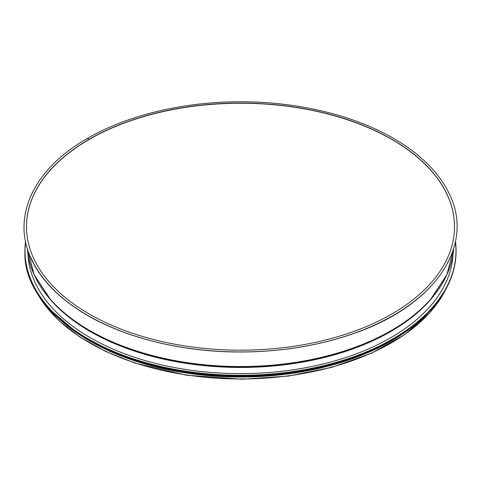 <?xml version="1.0" encoding="UTF-8"?>
<svg xmlns="http://www.w3.org/2000/svg" width="481" height="481" viewBox="0 0 481 481"><rect width="100%" height="100%" fill="white"/><g stroke="black" fill="none" stroke-linecap="round" stroke-linejoin="round"><path stroke-width="0.72" d="M87.446 138.522L89.183 139.436L87.446 138.522M413.9 325.607A213.354 123.178 180 0 1 67.106 325.613M393.987 339.219A213.137 123.052 180 0 1 87.013 339.219M26.503 226.713A213.991 123.551 180 0 1 89.183 139.442A213.991 123.551 180 0 1 322.324 112.638A213.991 123.551 180 0 1 454.491 226.713M89.183 139.262A213.991 123.551 180 0 1 322.39 112.482A213.991 123.551 180 0 1 454.491 226.623A213.991 123.551 180 0 1 240.5 350.174A213.991 123.551 180 0 1 26.503 226.623A213.991 123.551 180 0 1 89.183 139.268M452.994 254.461A212.584 122.733 180 0 1 390.819 337.68A212.584 122.733 180 0 1 162.013 364.953A212.584 122.733 180 0 1 28.006 254.461M445.671 289.562A213.354 123.178 180 0 1 240.5 378.956A213.354 123.178 180 0 1 35.329 289.568M449.813 258.237A216.131 124.783 180 0 1 240.494 351.93A216.131 124.783 180 0 1 31.181 258.237M453.655 248.635A213.354 123.178 180 0 1 240.5 366.552A213.354 123.178 180 0 1 27.339 248.635M449.218 268.915A213.221 123.1 180 0 1 430.922 299.134L430.922 299.134A213.221 123.1 180 0 1 240.5 366.847A213.221 123.1 180 0 1 50.078 299.134L50.078 299.134A213.221 123.1 180 0 1 31.782 268.915M453.661 248.629L446.933 274.609L430.333 299.801A212.566 122.721 180 0 1 240.5 367.31A212.566 122.721 180 0 1 50.661 299.801L34.067 274.609L27.339 248.629M434.818 294.42A212.5 122.685 180 0 1 240.5 367.454A212.5 122.685 180 0 1 46.182 294.42M452.771 255.814A212.325 122.589 180 0 1 452.417 260.618A212.325 122.589 180 0 0 452.771 255.814M28.583 260.618A212.325 122.589 180 0 1 28.229 255.814A212.325 122.589 180 0 0 28.583 260.606M455.411 241.787A215.488 124.411 180 0 1 392.875 338.864A215.488 124.411 180 0 1 150.8 364.015A215.488 124.411 180 0 1 25.589 241.787M456.072 251.154A215.572 124.459 180 0 1 456.072 251.347L455.459 241.558A215.572 124.459 180 0 1 456.072 250.962A215.572 124.459 180 0 1 392.935 338.967A215.572 124.459 180 0 1 158.002 365.945A215.572 124.459 180 0 1 24.922 250.962A215.572 124.459 180 0 1 25.541 241.558L24.922 251.347A215.572 124.459 180 0 1 24.928 251.154M392.935 339.358A215.572 124.459 180 0 1 158.002 366.336A215.572 124.459 180 0 1 24.922 251.347C22.096 316.654 121.699 375.739 234.908 375.805C293.266 376.827 351.809 363.341 392.917 339.394C434.145 314.881 455.2 285.534 456.072 251.347A215.572 124.459 180 0 1 392.935 339.358M400.336 334.86A215.494 124.417 180 0 1 392.875 339.394A215.494 124.417 180 0 1 80.664 334.86M402.801 333.291A214.424 123.797 180 0 1 392.117 339.929A214.424 123.797 180 0 1 78.205 333.291M417.67 322.276A214.508 123.845 180 0 1 392.177 340.031A214.508 123.845 180 0 1 63.33 322.282M430.098 310.6A214.508 123.845 180 0 1 392.177 340.247A214.508 123.845 180 0 1 50.902 310.6M404.587 332.443A214.43 123.797 180 0 1 392.123 340.283A214.43 123.797 180 0 1 76.407 332.443M376.882 348.298A213.438 123.226 180 0 1 104.112 348.298M446.049 288.871L429.485 313.089L404.533 334.74L371.26 353.337L331.842 367.34L288.131 376.1L242.183 379.214L186.568 375.21L134.68 362.975L105.567 351.413L80.153 337.229L59.127 320.809L43.068 302.591L34.945 288.871M87.512 138.378C32.69 169.42 10.612 218.127 32.149 260.798C40.163 277.122 53.319 291.907 71.615 305.146C111.893 334.535 176.04 352.278 240.903 351.99C281.998 351.815 320.045 345.502 355.038 333.044C435.089 305.219 475.499 245.34 449.068 193.422C441.227 177.218 428.312 162.512 410.323 149.308C370.49 119.823 306.764 101.84 242.045 101.786C184.818 101.413 127.832 114.905 87.512 138.378M430.946 309.686L413.594 325.847L392.159 340.289L352.753 358.243L307.197 370.418L257.984 376.142L207.81 375.108L159.355 367.352L115.368 353.294L78.265 333.724L50.054 309.686M392.31 340.199L353.848 357.972L310.413 369.979L263.42 376.064L215.266 375.914L180.147 371.747L146.711 364.249L115.933 353.631L88.66 340.187"/></g></svg>
